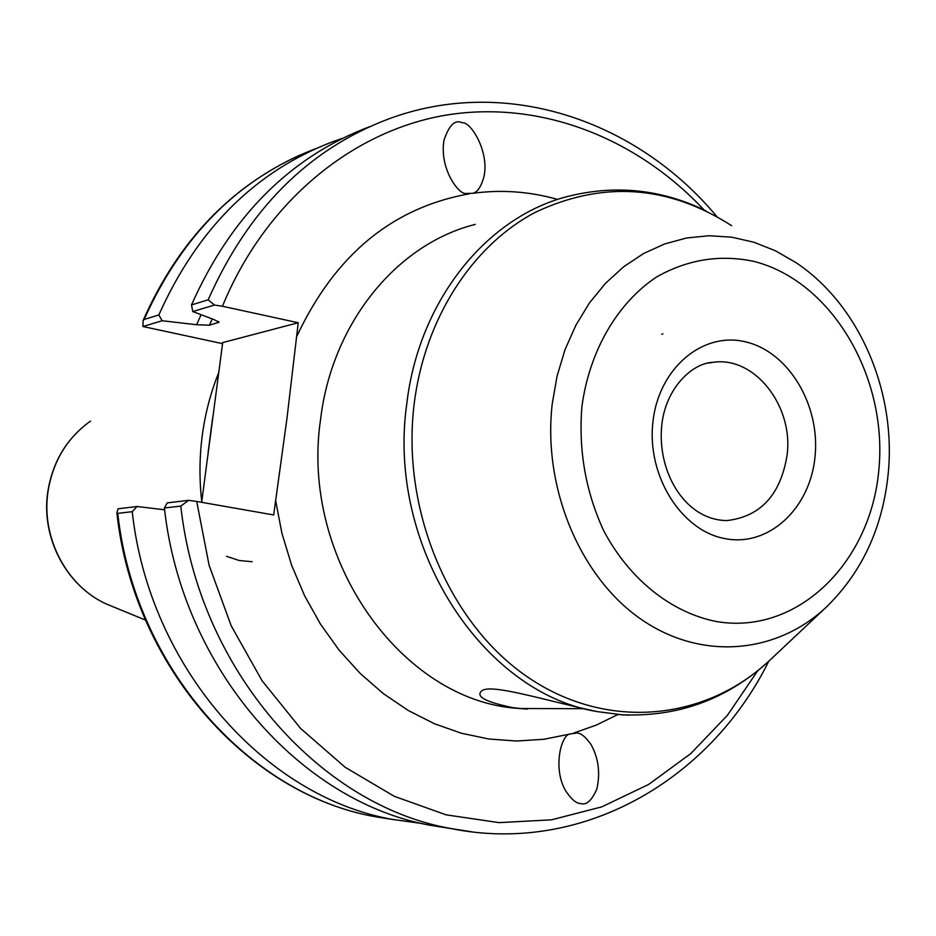 <?xml version="1.0" encoding="UTF-8"?>
<svg xmlns="http://www.w3.org/2000/svg" width="936" height="936" viewBox="0 0 936 936"><rect width="100%" height="100%" fill="white"/><g stroke="black" fill="none" stroke-linecap="round" stroke-linejoin="round"><path stroke-width="1.4" d="M462.103 122.768C470.75 121.235 489.575 151.808 483.947 176.705C481.045 187.071 477.208 192.629 472.446 193.343L466.175 193.436C459.085 195.308 438.996 168.574 444.038 140.002C449.151 125.026 455.177 119.281 462.103 122.768M580.905 803.579C576.564 803.638 571.65 799.648 566.186 791.599C552.088 769.333 561.272 733.11 570.691 733.906L576.763 733.04C580.788 732.923 585.562 736.784 591.061 744.6C598.514 758.172 600.444 772.984 596.84 789.048C591.739 800.549 586.427 805.393 580.905 803.579M582.859 708.681L520.334 708.529L512.823 707.628C486.193 702.164 475.722 696.688 481.385 691.201C489.072 682.707 544.179 700.268 597.028 711.582L623.013 714.928M218.755 372.563C210.705 392.488 205.206 413.431 202.281 435.369C199.403 457.33 199.228 479.431 201.766 501.673M703.989 209.91C636.655 137.966 540.751 99.93 446.542 115.034C352.638 130.619 265.274 201.685 222.452 306.259L298.233 322.745L286.989 418.193L273.686 514.964L196.712 501.45L209.114 565.321L231.192 625.786L262.08 680.753L300.561 728.407L345.173 767.286L394.278 796.314L446.156 814.846L499.099 822.639L551.468 819.831L601.731 806.879L648.566 784.485L690.791 753.585L727.447 715.268L757.762 670.726M158.839 314.952L162.139 320.744L142.927 326.512L143.114 320.533L144.132 319.469L158.839 314.952C197.379 228.887 255.399 171.124 332.935 141.652L342.623 138.294M142.927 326.512L222.557 343.652M201.088 314.707L196.595 324.733L162.139 320.744M192.769 311.559L191.517 304.925L208.166 299.812L214.461 305.042L192.769 311.559L214.239 319.667L218.954 322.23L209.418 325.213L196.595 324.733M191.517 304.925C230.97 216.193 290.335 156.78 369.603 126.688M222.452 306.259L214.461 305.042M422.616 823.621L392.231 819.363C264.56 796.77 149.152 666.736 132.233 511.688L117.76 513.349L116.871 512.717L118.147 508.774L137.054 506.505L164.619 509.781M137.054 506.505L132.233 511.688M451.983 828.746L430.911 825.4C300.386 802.316 181.876 668.14 164.397 507.979L167.24 502.889L188.627 500.327L196.712 501.45M188.627 500.327L180.8 506.095L164.397 507.979M252.147 561.729L239.183 560.512L226.559 556.312M201.673 502.328L222.698 342.599L298.233 322.745M661.787 334.304L662.91 333.848M708.739 363.063L712.822 362.372C693.494 362.7 665.438 387.083 661.693 425.927C657.166 473.078 685.795 520.369 727.026 520.568C760.792 516.555 780.835 494.559 787.176 454.592C793.4 405.405 754.123 355.738 712.822 362.372L708.938 363.016M815.034 456.651C810.26 508.248 768.982 547.127 725.271 538.668C681.478 531.016 646.717 475.956 652.907 422.218C658.441 368.339 702.749 331.168 745.653 341.886C788.674 351.819 820.416 405.171 815.034 456.651M145.501 620.077L106.177 603.919C66.187 585.842 40.833 537.416 47.783 491.903C52.603 461.682 66.842 438.083 90.499 421.095C67.018 437.919 52.837 461.471 47.993 491.739C40.997 537.416 66.491 586.006 106.177 603.919L114.871 607.487M581.853 407.125C578.471 450.45 585.702 491.552 603.544 530.431C629.296 579.372 671.451 612.776 716.672 621.574C797.261 635.275 870.597 562.969 878.81 470.188C888.1 377.606 832.127 281.245 753.995 261.413C720.077 254.241 687.574 259.436 656.51 277.021C617.187 303.194 589.189 351.246 581.853 407.125M826.921 606.54C776.716 654.276 700.83 661.214 640.247 618.684C579.7 576.319 542.611 487.363 552.217 403.978L557.049 376.178L565.005 349.713L575.933 325.096L589.551 302.796L605.604 283.222L623.715 266.725L643.535 253.562L664.654 243.945L686.661 237.978L709.137 235.732L731.683 237.182L753.889 242.225L775.382 250.743L795.811 262.525C859.774 304.937 896.477 392.219 888.159 474.107C882.625 527.576 862.22 571.72 826.921 606.54L770.691 659.424C727.167 699.988 675.921 718.333 616.929 714.472M731.636 225.716C667.988 184.918 602.375 180.531 534.795 212.566C471.919 245.981 424.605 318.93 414.157 403.989C400.982 510.951 449.888 625.026 529.097 678.038C608.353 731.32 706.481 720.521 770.691 659.424M212.542 418.474L208.084 452.65M629.437 715.186L617.549 714.531M597.028 711.582C481.736 692.675 386.72 545.665 406.692 404.481C418.497 300.608 487.012 216.321 568.737 196.197C616.099 184.521 661.846 189.411 705.99 210.881M475.289 224.406C397.215 243.758 331.964 322.78 320.545 419.574C299.906 558.745 401.661 701.099 518.064 708.388L526.816 709.067M296.396 337.217C334.515 255.423 392.102 207.628 469.17 193.834M472.446 193.343C501.286 189.435 529.706 191.47 557.716 199.462M617.842 714.554L596.349 725.061L573.873 733.005M570.691 733.906L543.956 739.276L516.578 741.019L488.931 739.019L461.389 733.239L434.339 723.692L408.201 710.447L383.374 693.646L360.231 673.475L339.16 650.204L320.498 624.148L304.563 595.682L291.623 565.227L281.911 533.239L275.57 500.222M316.017 148.543C239.464 177.781 182.169 234.749 144.132 319.469M218.018 322.791L218.603 321.457M212.25 318.919L209.418 325.213M208.166 299.812C248.075 209.734 308.108 149.479 388.253 119.083C505.335 75.325 636.457 119.983 716.859 216.59M117.76 513.349C134.433 666.104 248.426 794.266 374.774 816.637L394.372 819.772M472.317 831.905L450.579 828.477C318.626 805.147 198.561 668.854 180.8 506.095M483.772 177.524L483.947 176.705M520.334 708.529L527.202 709.09M299.976 155.072C230.127 186.872 177.84 242.026 143.103 320.533M392.231 819.363L374.774 816.637C247.198 793.997 133.216 665.262 116.871 512.717M768.772 661.225C709.816 780.332 581.595 855.2 450.579 828.477L430.911 825.4M590.253 743.324L591.061 744.6"/></g></svg>
